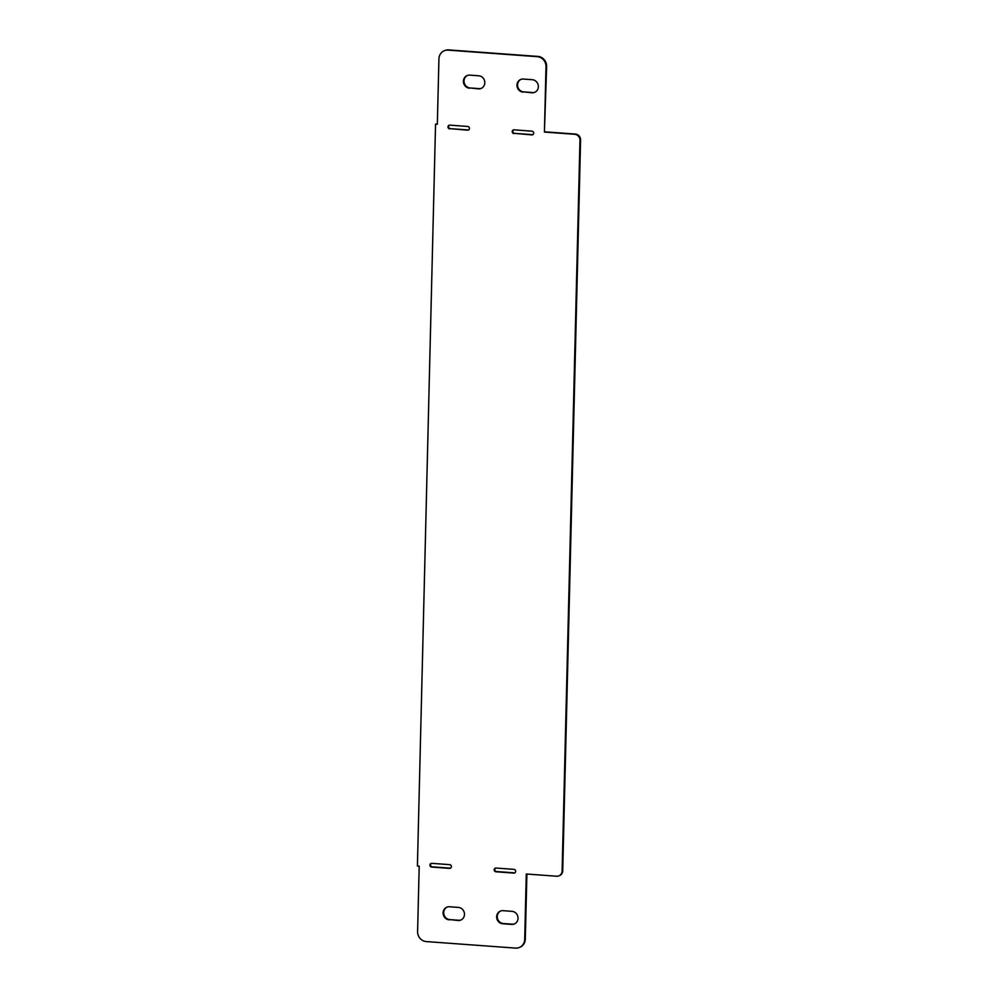 <?xml version="1.0" encoding="UTF-8"?>
<svg xmlns="http://www.w3.org/2000/svg" width="998" height="998" viewBox="0 0 998 998"><rect width="100%" height="100%" fill="white"/><g stroke="black" fill="none" stroke-linecap="round" stroke-linejoin="round"><path stroke-width="1.5" d="M500.796 910.949A6.612 6.188 -111.2 0 0 503.329 923.524L512.248 924.173A6.612 6.188 -111.2 0 0 514.494 923.911M511.962 911.336A6.612 6.188 68.8 0 1 514.195 924.036A6.612 6.188 68.8 0 1 511.637 924.41L502.718 923.761A6.612 6.188 68.8 0 1 500.485 911.062A6.612 6.188 68.8 0 1 503.029 910.675L511.962 911.336M521.118 79.316A6.612 6.188 -111.2 0 0 523.651 91.891L532.583 92.54A6.612 6.188 -111.2 0 0 534.816 92.278M523.039 92.128A6.612 6.188 68.8 0 1 520.806 79.428A6.612 6.188 68.8 0 1 523.364 79.054L532.283 79.703A6.612 6.188 68.8 0 1 534.516 92.402A6.612 6.188 68.8 0 1 531.959 92.789L523.651 91.891M513.658 129.877A1.884 1.771 -111.2 0 0 514.594 133.358L532.445 134.655A1.884 1.771 -111.2 0 0 532.857 134.643M513.982 133.595A1.884 1.771 68.8 0 1 513.346 129.965A1.884 1.771 68.8 0 1 514.07 129.852L531.922 131.162A1.884 1.771 68.8 0 1 532.558 134.792A1.884 1.771 68.8 0 1 531.822 134.905L514.594 133.358M495.619 868.06A1.884 1.771 -111.2 0 0 496.555 871.541L514.407 872.851A1.884 1.771 -111.2 0 0 514.818 872.826M513.883 869.345A1.884 1.771 68.8 0 1 514.519 872.976A1.884 1.771 68.8 0 1 513.783 873.088L495.944 871.778A1.884 1.771 68.8 0 1 495.307 868.148A1.884 1.771 68.8 0 1 496.031 868.048L513.883 869.345M431.373 863.357A1.884 1.771 -111.2 0 0 432.309 866.838L450.16 868.148A1.884 1.771 -111.2 0 0 450.572 868.123M449.636 864.642A1.884 1.771 68.8 0 1 450.273 868.272A1.884 1.771 68.8 0 1 449.537 868.385L431.697 867.075A1.884 1.771 68.8 0 1 431.061 863.445A1.884 1.771 68.8 0 1 431.785 863.345L449.636 864.642M467.575 75.399A6.612 6.188 -111.2 0 0 470.12 87.974L479.04 88.622A6.612 6.188 -111.2 0 0 481.286 88.36M469.497 88.211A6.612 6.188 68.8 0 1 467.264 75.511A6.612 6.188 68.8 0 1 469.821 75.137L478.741 75.786A6.612 6.188 68.8 0 1 480.974 88.485A6.612 6.188 68.8 0 1 478.429 88.872L470.12 87.974M449.412 125.174A1.884 1.771 -111.2 0 0 450.348 128.655L468.199 129.952A1.884 1.771 -111.2 0 0 468.611 129.94M449.736 128.892A1.884 1.771 68.8 0 1 449.1 125.261A1.884 1.771 68.8 0 1 449.824 125.149L467.675 126.459A1.884 1.771 68.8 0 1 468.311 130.089A1.884 1.771 68.8 0 1 467.575 130.202L450.348 128.655M447.254 907.032A6.612 6.188 -111.2 0 0 449.799 919.607L458.718 920.256A6.612 6.188 -111.2 0 0 460.964 919.981M449.175 919.844A6.612 6.188 68.8 0 1 446.942 907.145A6.612 6.188 68.8 0 1 449.499 906.758L458.419 907.419A6.612 6.188 68.8 0 1 460.652 920.119A6.612 6.188 68.8 0 1 458.094 920.493L449.799 919.607M544.409 132.073L574.748 134.293A5.664 5.302 68.8 0 1 579.963 140.294L562.111 871.005A5.664 5.302 68.8 0 1 556.622 876.219L526.283 873.999L524.686 939.405A9.444 8.845 68.8 0 1 515.529 948.1L426.296 941.576A9.444 8.845 68.8 0 1 417.601 931.571L419.197 866.164L417.414 866.039L435.552 124.114L437.336 124.239L438.933 58.832A9.444 8.845 68.8 0 1 448.09 50.137L537.311 56.674A9.444 8.845 68.8 0 1 546.006 66.666L544.409 132.073L546.63 66.429A9.444 8.845 -111.2 0 0 537.934 56.424L448.701 49.9A9.444 8.845 -111.2 0 0 445.046 50.436L444.434 50.686M558.805 875.895L559.429 875.658A5.664 5.302 -111.2 0 0 562.722 870.767L580.587 140.057A5.664 5.302 -111.2 0 0 575.359 134.056L545.033 131.836M519.172 947.564L519.796 947.314A9.444 8.845 -111.2 0 0 525.297 939.168L526.894 874.048M437.336 123.952L435.552 124.114M531.959 92.789L532.583 92.54M531.822 134.905L532.445 134.655M513.783 873.088L514.407 872.851M449.537 868.385L450.16 868.148M467.575 130.202L468.199 129.952M458.094 920.493L458.718 920.256M580.587 140.057L579.963 140.294M537.934 56.424L537.311 56.674M546.63 66.429L546.006 66.666"/></g></svg>
